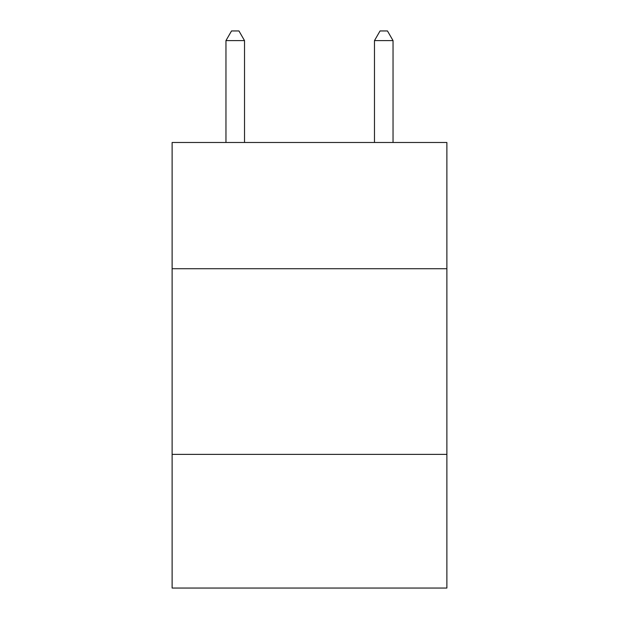 <?xml version="1.0" encoding="UTF-8"?>
<svg xmlns="http://www.w3.org/2000/svg" width="619" height="619" viewBox="0 0 619 619"><rect width="100%" height="100%" fill="white"/><g stroke="black" fill="none" stroke-linecap="round" stroke-linejoin="round"><path stroke-width="0.93" d="M446.879 268.731L446.879 142.486L172.121 142.486L172.121 268.731L446.879 268.731L446.879 588.05L172.121 588.05L172.121 268.731M446.879 454.385L172.121 454.385M244.52 142.486L244.52 40.606L225.958 40.606L225.958 142.486M225.958 40.606L231.529 30.95L238.949 30.95L244.52 40.606M393.042 142.486L393.042 40.606L374.48 40.606L374.48 142.486M374.48 40.606L380.051 30.95L387.471 30.95L393.042 40.606"/></g></svg>

